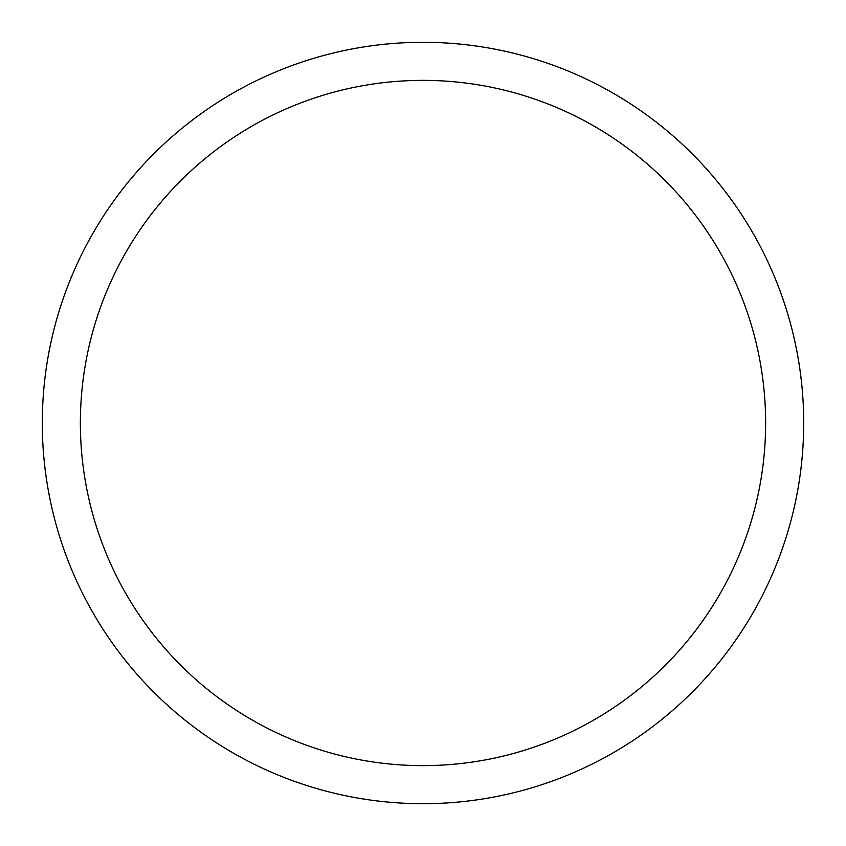 <?xml version="1.0" encoding="UTF-8"?>
<svg xmlns="http://www.w3.org/2000/svg" width="846" height="846" viewBox="0 0 846 846"><rect width="100%" height="100%" fill="white"/><g stroke="black" fill="none" stroke-linecap="round" stroke-linejoin="round"><path stroke-width="1.27" d="M423 42.3A380.7 380.7 0 0 1 803.7 423A380.7 380.7 0 0 1 423 803.7A380.7 380.7 0 0 1 42.3 423A380.7 380.7 0 0 1 423 42.3M423 80.37A342.63 342.63 0 0 1 765.63 423A342.63 342.63 0 0 1 423 765.63A342.63 342.63 0 0 1 80.37 423A342.63 342.63 0 0 1 423 80.37"/></g></svg>

